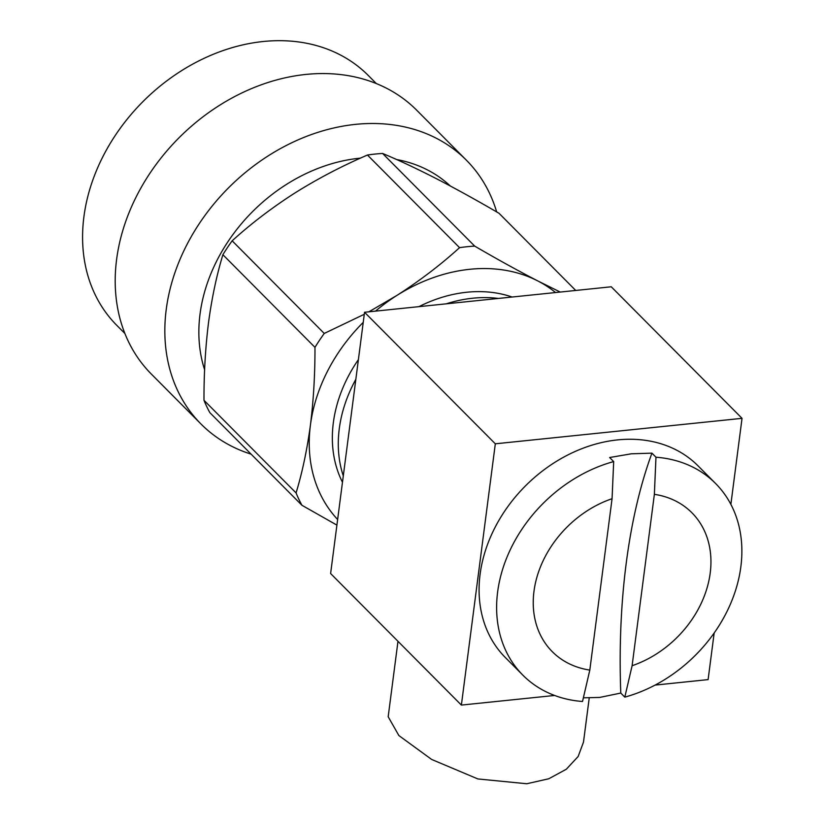 <?xml version="1.0" encoding="UTF-8"?>
<svg xmlns="http://www.w3.org/2000/svg" width="825" height="825" viewBox="0 0 825 825"><rect width="100%" height="100%" fill="white"/><g stroke="black" fill="none" stroke-linecap="round" stroke-linejoin="round"><path stroke-width="1.24" d="M124.905 333.506L116.799 325.359A177.262 140.25 -44.8 0 1 83.913 216.758A177.262 140.25 -44.8 0 1 200.083 60.266A177.262 140.25 -44.8 0 1 368.228 75.415L376.324 83.562M251.13 454.162A187.11 148.046 -44.8 0 1 200.97 423.988L151.336 374.065A187.11 148.046 -44.8 0 1 116.614 259.432A187.11 148.046 -44.8 0 1 239.229 94.236A187.11 148.046 -44.8 0 1 416.728 110.23L466.362 160.163A187.11 148.046 -44.8 0 1 496.671 211.912M200.97 423.988A187.11 148.046 -44.8 0 1 166.248 309.354A187.11 148.046 -44.8 0 1 288.874 144.169A187.11 148.046 -44.8 0 1 466.362 160.163M204.621 369.755A157.565 124.668 -44.8 0 1 200.042 314.026A157.565 124.668 -44.8 0 1 360.442 158.132M336.899 525.112L301.929 505.271L209.839 412.634A177.262 140.25 -44.8 0 1 203.981 400.29L296.072 492.927C302.29 472.426 307.075 449.811 310.427 425.071A157.565 124.668 -44.8 0 1 363.237 322.379M337.631 519.502A157.565 124.668 -44.8 0 1 310.427 425.071C313.521 400.414 315.037 374.509 314.975 347.356L222.884 254.708C216.604 275.488 211.819 298.103 208.529 322.565C205.425 347.542 203.899 373.457 203.981 400.29M301.929 505.271A177.262 140.25 -44.8 0 1 296.072 492.927M342.468 482.243A131.959 104.414 -44.8 0 1 333.341 422.709A131.959 104.414 -44.8 0 1 358.39 359.638M418.935 306.653A131.959 104.414 -44.8 0 1 512.119 297.031M375.488 311.128A157.565 124.668 -44.8 0 1 396.804 295.484A157.565 124.668 -44.8 0 1 537.787 280.933A157.565 124.668 -44.8 0 1 555.555 292.545M343.293 475.901A131.959 104.414 -44.8 0 1 339.281 428.691A131.959 104.414 -44.8 0 1 355.833 379.345M446.273 303.827A131.959 104.414 -44.8 0 1 498.393 298.444M364.547 312.262L330.619 573.54L461.381 705.086L495.32 443.809L364.547 312.262L611.263 286.791L742.036 418.337L495.32 443.809M655.091 685.09L708.108 679.614L714.161 633.012M730.868 504.374L742.036 418.337M554.596 695.465L461.381 705.086M397.98 641.303L388.183 716.75L398.867 735.549L431.65 759.454L477.881 778.944L526.793 783.75L548.769 778.769L566.301 769.251L578.16 756.484L583.492 742.118L589.225 697.981M655.968 457.215A135.898 107.528 -44.8 0 1 715.626 483.532L698.094 465.898A135.898 107.528 135.2 0 0 617.533 439.9A135.898 107.528 135.2 0 0 495.103 527.309A135.898 107.528 135.2 0 0 505.333 657.525L522.864 675.159A135.898 107.528 -44.8 0 1 507.757 555.338A135.898 107.528 -44.8 0 1 613.676 461.577L609.644 457.514L631.352 453.802L651.936 453.152A393.917 172.105 -95.9 0 0 620.782 693.062L624.814 697.125L632.105 665.713L654.369 494.34L655.968 457.215L651.936 453.152M620.782 693.062L599.713 697.424L583.378 697.816M589.813 670.086L612.067 498.702A98.484 77.921 -44.8 0 0 533.981 591.308A98.484 77.921 -44.8 0 0 589.813 670.086L582.522 701.487A135.898 107.528 -44.8 0 1 522.864 675.159M715.626 483.532A135.898 107.528 -44.8 0 1 730.733 603.364A135.898 107.528 -44.8 0 1 624.814 697.125M654.369 494.34A98.484 77.921 -44.8 0 1 710.201 573.117A98.484 77.921 -44.8 0 1 632.105 665.713M612.067 498.702L613.676 461.577M314.975 347.356A177.262 140.25 -44.8 0 1 324.246 333.444L364.289 314.273M368.888 311.809L396.804 295.484C419.657 280.82 440.571 264.887 459.556 247.665A177.262 140.25 -44.8 0 1 474.684 246.108C496.949 259.091 517.987 270.703 537.787 280.933L560.237 292.06M222.884 254.708A177.262 140.25 -44.8 0 1 232.155 240.807L324.246 333.444M459.556 247.665L367.465 155.028C342.097 165.928 317.903 178.582 294.907 192.988C272.054 207.642 251.14 223.585 232.155 240.807M367.465 155.028A177.262 140.25 -44.8 0 1 382.594 153.46L474.684 246.108M575.737 290.462L498.991 213.263C476.726 200.269 455.689 188.657 435.889 178.427C416.243 168.393 398.485 160.071 382.594 153.46M396.598 159.534A157.565 124.668 -44.8 0 1 450.285 185.986"/></g></svg>
